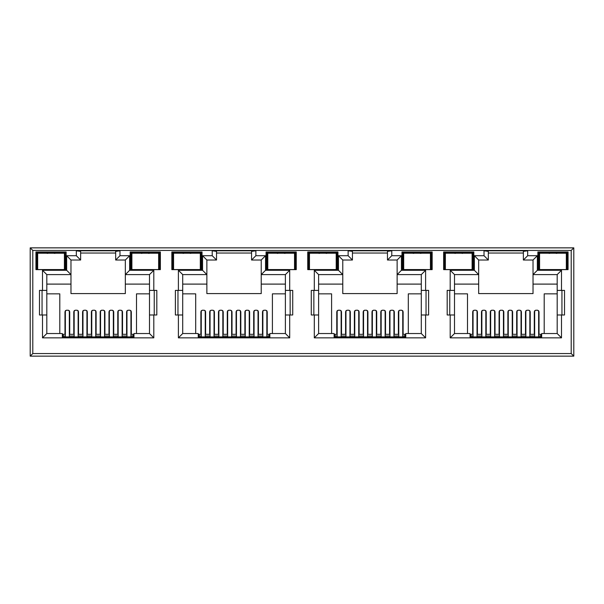<?xml version="1.0" encoding="UTF-8"?>
<svg xmlns="http://www.w3.org/2000/svg" width="604" height="604" viewBox="0 0 604 604"><rect width="100%" height="100%" fill="white"/><g stroke="black" fill="none" stroke-linecap="round" stroke-linejoin="round"><path stroke-width="0.91" d="M147.202 269.558L143.314 269.558M141.396 253.408L145.262 252.819L149.128 253.408M280.445 269.633L279.229 269.558M277.296 253.408L281.162 252.819L285.028 253.408M416.345 269.633L415.129 269.558M413.196 253.408L417.062 252.819L420.928 253.408M552.245 269.633L551.029 269.558M549.096 253.408L552.962 252.819L556.828 253.408M199.101 335.439L198.24 335.439M335.001 335.439L334.14 335.439M470.901 335.439L470.04 335.439M63.201 335.439L62.34 335.439M269.86 335.439L268.999 335.439M405.76 335.439L404.899 335.439M541.66 335.439L540.799 335.439M133.96 335.439L133.099 335.439M35.938 269.641L66.138 269.641L66.138 251.951L35.938 251.951L35.938 269.641M130.162 269.641L160.362 269.641L160.362 251.951L130.162 251.951L130.162 269.641M171.838 269.641L202.038 269.641L202.038 251.951L171.838 251.951L171.838 269.641M307.738 269.641L337.938 269.641L337.938 251.951L307.738 251.951L307.738 269.641M309.467 258.859L308.938 258.859L308.599 252.819L337.077 252.819L337.077 269.641L336.209 269.641M322.838 269.641L312.487 269.641M266.062 269.641L296.262 269.641L296.262 251.951L266.062 251.951L266.062 269.641M294.533 269.641L295.401 269.641L295.084 263.782L294.533 263.782M281.162 269.641L270.811 269.641M443.638 269.641L473.838 269.641L473.838 251.951L443.638 251.951L443.638 269.641M472.109 258.859L472.638 258.859L472.977 252.819L472.977 269.641L472.109 269.641M458.738 269.641L448.387 269.641M401.962 269.641L432.162 269.641L432.162 251.951L401.962 251.951L401.962 269.641M430.433 269.641L431.301 269.641L431.301 252.819L402.823 252.819L401.962 251.951M417.062 269.641L406.711 269.641M32.79 353.559L30.2 356.141L573.8 356.141L571.21 353.559L571.21 250.441L32.79 250.441L32.79 353.559L571.21 353.559M202.559 255.711L202.559 270.29L178.399 270.29L178.399 290.396L175.379 290.396L175.379 314.986L178.399 314.986L178.399 337.855L289.701 337.855L289.701 314.986L292.721 314.986L292.721 290.396L285.39 290.396L285.39 274.601L261.23 274.601L261.23 293.589L206.87 293.589L206.87 260.022L216.534 260.022L216.534 251.392L212.223 250.788L212.223 255.711L202.559 255.711L206.87 260.022M205.617 334.314L205.617 311.672L204.326 310.237L202.166 310.237L200.875 311.672L200.875 334.314M178.399 314.986L182.71 314.986L182.71 333.536L198.24 333.536L198.24 337.16L269.86 337.16L269.86 333.536L285.39 333.536L285.39 290.396M267.225 334.314L267.225 311.672L265.934 310.237L263.774 310.237L262.483 311.672L262.483 334.314M285.39 293.846L272.404 293.846L272.404 333.536M195.696 333.536L195.696 293.846L182.71 293.846M214.42 334.314L214.42 311.672L213.129 310.237L210.97 310.237L209.671 311.672L209.671 334.314M223.223 334.314L223.223 311.672L221.925 310.237L219.773 310.237L218.474 311.672L218.474 334.314M232.019 334.314L232.019 311.672L230.728 310.237L228.569 310.237L227.278 311.672L227.278 334.314M240.822 334.314L240.822 311.672L239.531 310.237L237.372 310.237L236.081 311.672L236.081 334.314M249.626 334.314L249.626 311.672L248.327 310.237L246.175 310.237L244.877 311.672L244.877 334.314M258.429 334.314L258.429 311.672L257.13 310.237L254.971 310.237L253.68 311.672L253.68 334.314M153.801 337.855L153.801 314.986L156.821 314.986L156.821 290.396L153.801 290.396L153.801 270.29L129.641 270.29L129.641 255.711L119.977 255.711L119.977 250.788L76.323 250.788L76.323 255.711L66.659 255.711L66.659 270.29L42.499 270.29L42.499 290.396L39.479 290.396L39.479 314.986L42.499 314.986L42.499 337.855L153.801 337.855L149.49 333.536L133.96 333.536L133.96 337.16L62.34 337.16L62.34 333.536L46.81 333.536L46.81 274.601L70.97 274.601L70.97 293.589L125.33 293.589L125.33 284.099L149.49 284.099L149.49 274.601L125.33 274.601L125.33 284.099M149.49 293.846L136.504 293.846L136.504 333.536M149.49 284.099L149.49 333.536L149.49 314.986L153.801 314.986M153.801 290.396L149.49 290.396L149.49 274.601L153.801 270.29M129.641 255.711L125.33 260.022L125.33 274.601L129.641 270.29M46.81 284.099L70.97 284.099M59.796 333.536L59.796 293.846L46.81 293.846M69.717 334.314L69.717 311.672L68.426 310.237L66.266 310.237L64.975 311.672L64.975 334.314M78.52 334.314L78.52 311.672L77.229 310.237L75.07 310.237L73.771 311.672L73.771 334.314M87.323 334.314L87.323 311.672L86.025 310.237L83.873 310.237L82.574 311.672L82.574 334.314M96.119 334.314L96.119 311.672L94.828 310.237L92.669 310.237L91.378 311.672L91.378 334.314M104.922 334.314L104.922 311.672L103.631 310.237L101.472 310.237L100.181 311.672L100.181 334.314M113.726 334.314L113.726 311.672L112.427 310.237L110.275 310.237L108.977 311.672L108.977 334.314M122.529 334.314L122.529 311.672L121.23 310.237L119.071 310.237L117.78 311.672L117.78 334.314M131.325 334.314L131.325 311.672L130.034 310.237L127.874 310.237L126.583 311.672L126.583 334.314M125.33 260.022L115.666 260.022L115.666 251.392L119.977 250.788M115.666 253.031L80.634 253.031M454.51 284.099L478.67 284.099L478.67 293.589L533.03 293.589L533.03 284.099L557.19 284.099M557.19 293.846L544.204 293.846L544.204 333.536M467.496 333.536L467.496 293.846L454.51 293.846M477.417 334.314L477.417 311.672L476.126 310.237L473.966 310.237L472.675 311.672L472.675 334.314M486.22 334.314L486.22 311.672L484.929 310.237L482.77 310.237L481.471 311.672L481.471 334.314M495.023 334.314L495.023 311.672L493.725 310.237L491.573 310.237L490.274 311.672L490.274 334.314M503.819 334.314L503.819 311.672L502.528 310.237L500.369 310.237L499.078 311.672L499.078 334.314M512.622 334.314L512.622 311.672L511.331 310.237L509.172 310.237L507.881 311.672L507.881 334.314M521.426 334.314L521.426 311.672L520.127 310.237L517.975 310.237L516.677 311.672L516.677 334.314M530.229 334.314L530.229 311.672L528.93 310.237L526.771 310.237L525.48 311.672L525.48 334.314M539.025 334.314L539.025 311.672L537.734 310.237L535.574 310.237L534.283 311.672L534.283 334.314M523.366 260.022L527.677 255.711L527.677 250.788L523.366 251.392L523.366 260.022L533.03 260.022L533.03 284.099M561.501 314.986L564.521 314.986L564.521 290.396L561.501 290.396L561.501 270.29L537.341 270.29L533.03 274.601L557.19 274.601L557.19 333.536L561.501 337.855L561.501 314.986L557.19 314.986M488.334 253.031L523.366 253.031M527.677 250.788L484.023 250.788L488.334 251.392L488.334 260.022L478.67 260.022L474.359 255.711L474.359 270.29L450.199 270.29L450.199 290.396L454.51 290.396L454.51 274.601L450.199 270.29M478.67 284.099L478.67 274.601L454.51 274.601M450.199 290.396L447.179 290.396L447.179 314.986L450.199 314.986L450.199 337.855L454.51 333.536L454.51 290.396M454.51 333.536L470.04 333.536L470.04 337.16L541.66 337.16L541.66 333.536L557.19 333.536M561.939 314.986L561.939 290.396M449.761 290.396L449.761 314.986M318.61 284.099L342.77 284.099L342.77 293.589L397.13 293.589L397.13 284.099L421.29 284.099M421.29 293.846L408.304 293.846L408.304 333.536M331.596 333.536L331.596 293.846L318.61 293.846M341.517 334.314L341.517 311.672L340.226 310.237L338.066 310.237L336.775 311.672L336.775 334.314M350.32 334.314L350.32 311.672L349.029 310.237L346.87 310.237L345.571 311.672L345.571 334.314M359.123 334.314L359.123 311.672L357.825 310.237L355.673 310.237L354.374 311.672L354.374 334.314M367.919 334.314L367.919 311.672L366.628 310.237L364.469 310.237L363.178 311.672L363.178 334.314M376.722 334.314L376.722 311.672L375.431 310.237L373.272 310.237L371.981 311.672L371.981 334.314M385.526 334.314L385.526 311.672L384.227 310.237L382.075 310.237L380.777 311.672L380.777 334.314M394.329 334.314L394.329 311.672L393.03 310.237L390.871 310.237L389.58 311.672L389.58 334.314M403.125 334.314L403.125 311.672L401.834 310.237L399.674 310.237L398.383 311.672L398.383 334.314M338.459 255.711L342.77 260.022L352.434 260.022L348.123 255.711L338.459 255.711L338.459 270.29L314.299 270.29L314.299 290.396L311.279 290.396L311.279 314.986L314.299 314.986L314.299 337.855L425.601 337.855L425.601 314.986L428.621 314.986L428.621 290.396L421.29 290.396L421.29 274.601L397.13 274.601L397.13 284.099M425.601 290.396L425.601 270.29L401.441 270.29L401.441 255.711L397.13 260.022L387.466 260.022L387.466 251.392L391.777 250.788L348.123 250.788L352.434 251.392L352.434 260.022M352.434 253.031L387.466 253.031M342.77 284.099L342.77 274.601L318.61 274.601L318.61 333.536L334.14 333.536L334.14 337.16L405.76 337.16L405.76 333.536L421.29 333.536L421.29 290.396M426.039 314.986L426.039 290.396M313.861 290.396L313.861 314.986M261.23 284.099L285.39 284.099M289.701 290.396L289.701 270.29L265.541 270.29L265.541 255.711L261.23 260.022L251.566 260.022L251.566 251.392L255.877 250.788L212.223 250.788M216.534 253.031L251.566 253.031M202.559 270.29L206.87 274.601L182.71 274.601L182.71 314.986M182.71 284.099L206.87 284.099M290.139 314.986L290.139 290.396M177.961 290.396L177.961 314.986M42.061 290.396L42.061 314.986M76.323 250.788L80.634 251.392L80.634 260.022L70.97 260.022L70.97 274.601L66.659 270.29M154.239 314.986L154.239 290.396M571.21 250.441L573.8 247.859L30.2 247.859L32.79 250.441M573.8 247.859L573.8 356.141M30.2 356.141L30.2 247.859M42.499 290.396L46.81 290.396M42.499 314.986L46.81 314.986M42.499 337.855L46.81 333.536M119.977 255.711L115.666 260.022M76.323 255.711L80.634 260.022M66.659 255.711L70.97 260.022M42.499 270.29L46.81 274.601M178.399 290.396L182.71 290.396M178.399 337.855L182.71 333.536M289.701 337.855L285.39 333.536M289.701 314.986L285.39 314.986M289.701 270.29L285.39 274.601M265.541 270.29L261.23 274.601L261.23 260.022M265.541 255.711L255.877 255.711L251.566 260.022M216.534 260.022L212.223 255.711M178.399 270.29L182.71 274.601M314.299 290.396L318.61 290.396M314.299 314.986L318.61 314.986M314.299 337.855L318.61 333.536M425.601 337.855L421.29 333.536M425.601 314.986L421.29 314.986M425.601 270.29L421.29 274.601M401.441 270.29L397.13 274.601L397.13 260.022M401.441 255.711L391.777 255.711L387.466 260.022M338.459 270.29L342.77 274.601L342.77 260.022M314.299 270.29L318.61 274.601M450.199 314.986L454.51 314.986M561.501 290.396L557.19 290.396M561.501 270.29L557.19 274.601M533.03 260.022L537.341 255.711L527.677 255.711M488.334 260.022L484.023 255.711L474.359 255.711M478.67 260.022L478.67 274.601L474.359 270.29M566.333 258.859L566.862 258.859L567.201 252.819L568.062 251.951L537.862 251.951L537.862 269.641L567.201 269.641L566.884 263.782L566.333 263.782M567.201 269.641L567.201 252.819L538.723 252.819L537.862 251.951M566.333 269.641L568.062 269.641L568.062 251.951M539.591 263.601L539.055 263.601L538.723 269.641L538.723 252.819L539.062 258.859L539.591 258.859M473.838 251.951L472.977 252.819L444.499 252.819L443.638 251.951M444.974 258.859L444.499 269.641L444.499 252.819L444.838 258.859L445.367 258.859M430.433 258.678L430.984 258.678L431.301 252.819L432.162 251.951M403.691 263.601L403.155 263.601L402.823 269.641L402.823 252.819L403.162 258.859L403.691 258.859M336.209 258.678L336.76 258.678L337.077 252.819L337.938 251.951M309.074 258.859L308.599 269.641L308.599 252.819L307.738 251.951M294.533 258.859L295.062 258.859L295.401 252.819L266.923 252.819L266.062 251.951M295.401 269.641L295.401 252.819L296.262 251.951M267.791 263.601L267.255 263.601L266.923 269.641L266.923 252.819L267.262 258.859L267.791 258.859M202.038 251.951L201.177 252.819L172.699 252.819L171.838 251.951M200.309 258.678L200.86 258.678L201.177 252.819L201.177 269.641L200.838 263.601L200.309 263.601M173.567 258.859L173.038 258.859L172.699 252.819L172.699 269.641L173.038 263.601L173.567 263.601M173.174 263.601L173.174 258.859M200.702 263.601L200.838 258.859L200.309 258.859M159.026 263.601L159.501 252.819L131.023 252.819L130.162 251.951M158.633 263.601L159.162 263.601L159.501 269.641L159.501 252.819L160.362 251.951M131.891 263.601L131.362 263.601L131.023 269.641L131.023 252.819L131.498 263.601M64.409 258.859L64.938 258.859L65.277 252.819L36.799 252.819L35.938 251.951M64.409 263.601L64.938 263.601L65.277 269.641L65.277 252.819L66.138 251.951M539.055 263.601L539.198 258.859M566.726 258.859L566.884 263.782M554.895 269.558L553.687 269.633M566.869 263.601L566.333 263.601M552.962 269.641L542.611 269.641M472.977 269.641L472.502 258.859M403.298 258.859L403.155 263.601M430.433 263.782L430.984 263.782L430.826 258.859M430.433 258.859L430.984 258.678M430.984 263.782L431.301 269.641M418.995 269.558L417.787 269.633M430.969 263.601L430.433 263.601M460.671 269.558L459.463 269.633M472.645 263.601L472.109 263.601M462.604 253.408L458.738 252.819L454.872 253.408M458.021 269.633L456.805 269.558M445.367 263.601L444.831 263.601M267.398 258.859L267.255 263.601M295.084 263.782L294.926 258.859M283.095 269.558L281.887 269.633M295.069 263.601L294.533 263.601M336.209 263.782L336.76 263.782L336.738 258.859L336.209 258.859M336.76 263.782L337.077 269.641M324.771 269.558L323.563 269.633M336.745 263.601L336.209 263.601M326.704 253.408L322.838 252.819L318.972 253.408M322.121 269.633L320.905 269.558M309.467 263.601L308.931 263.601M188.878 269.558L184.99 269.558M190.804 253.408L186.938 252.819L183.072 253.408M131.891 258.859L131.362 258.859M158.633 258.859L159.162 258.859M37.667 263.601L37.138 263.601L36.799 269.641L36.799 252.819L37.138 258.859L37.667 258.859M64.802 263.601L64.802 258.859M37.274 258.859L37.274 263.601M52.986 269.558L49.098 269.558M47.172 253.408L51.038 252.819L54.904 253.408M130.94 310.652L130.94 337.16M126.968 337.16L126.968 310.652M65.36 310.652L65.36 337.16M69.332 310.652L69.332 337.16M69.332 318.784L69.717 318.784M78.135 310.652L78.135 337.16M74.164 337.16L74.164 310.652M122.136 310.652L122.136 337.16M118.165 337.16L118.165 310.652M86.931 310.652L86.931 337.16M82.967 337.16L82.967 310.652M113.333 318.784L113.726 318.784M113.333 310.652L113.333 337.16M109.369 337.16L109.369 310.652M91.378 318.784L91.763 318.784M95.734 310.652L95.734 337.16M91.763 337.16L91.763 310.652M104.537 310.652L104.537 337.16M100.566 337.16L100.566 310.652M82.793 337.16L82.793 336.043L78.301 336.043L78.301 337.16M91.589 337.16L91.589 336.043L87.104 336.043L87.104 337.16M100.392 337.16L100.392 336.043L95.908 336.043L95.908 337.16M109.196 337.16L109.196 336.043L104.711 336.043L104.711 337.16M117.999 337.16L117.999 336.043L113.507 336.043L113.507 337.16M122.31 337.16L122.136 336.043M74.164 336.043L73.99 337.16M133.099 337.16L133.099 336.043L130.94 336.043M126.968 336.043L122.31 336.043M133.099 336.043L133.099 334.314L130.94 334.314M126.968 334.314L122.136 334.314M118.165 334.314L113.333 334.314M109.369 334.314L104.537 334.314M100.566 334.314L95.734 334.314M91.763 334.314L86.931 334.314M82.967 334.314L78.135 334.314M74.164 334.314L69.332 334.314M65.36 334.314L63.201 334.314L63.201 336.043L65.36 336.043M69.332 336.043L73.99 336.043M63.201 336.043L63.201 337.16M37.667 253.204L64.409 253.204L64.409 269.558L37.667 269.558L37.667 253.204M131.891 253.204L158.633 253.204L158.633 269.558L131.891 269.558L131.891 253.204M267.791 253.204L294.533 253.204L294.533 269.558L267.791 269.558L267.791 253.204M403.691 253.204L430.433 253.204L430.433 269.558L403.691 269.558L403.691 253.204M539.591 253.204L566.333 253.204L566.333 269.558L539.591 269.558L539.591 253.204M173.567 253.204L200.309 253.204L200.309 269.558L173.567 269.558L173.567 253.204M309.467 253.204L336.209 253.204L336.209 269.558L309.467 269.558L309.467 253.204M445.367 253.204L472.109 253.204L472.109 269.558L445.367 269.558L445.367 253.204M218.693 337.16L218.693 336.043L214.201 336.043L214.201 337.16M227.489 337.16L227.489 336.043L223.004 336.043L223.004 337.16M236.292 337.16L236.292 336.043L231.808 336.043L231.808 337.16M245.096 337.16L245.096 336.043L240.611 336.043L240.611 337.16M253.899 337.16L253.899 336.043L249.407 336.043L249.407 337.16M258.21 337.16L258.036 336.043M210.064 336.043L209.89 337.16M268.999 337.16L268.999 336.043L266.84 336.043M262.868 336.043L258.21 336.043M268.999 336.043L268.999 334.314L266.84 334.314M262.868 334.314L258.036 334.314M254.065 334.314L249.233 334.314M245.269 334.314L240.437 334.314M236.466 334.314L231.634 334.314M227.663 334.314L222.831 334.314M218.867 334.314L214.035 334.314M210.064 334.314L205.232 334.314M201.26 334.314L199.101 334.314L199.101 336.043L201.26 336.043M205.232 336.043L209.89 336.043M199.101 336.043L199.101 337.16M354.593 337.16L354.593 336.043L350.101 336.043L350.101 337.16M363.389 337.16L363.389 336.043L358.904 336.043L358.904 337.16M372.192 337.16L372.192 336.043L367.708 336.043L367.708 337.16M380.996 337.16L380.996 336.043L376.511 336.043L376.511 337.16M389.799 337.16L389.799 336.043L385.307 336.043L385.307 337.16M394.11 337.16L393.936 336.043M345.964 336.043L345.79 337.16M404.899 337.16L404.899 336.043L402.74 336.043M398.768 336.043L394.11 336.043M404.899 336.043L404.899 334.314L402.74 334.314M398.768 334.314L393.936 334.314M389.965 334.314L385.133 334.314M381.169 334.314L376.337 334.314M372.366 334.314L367.534 334.314M363.563 334.314L358.731 334.314M354.767 334.314L349.935 334.314M345.964 334.314L341.132 334.314M337.16 334.314L335.001 334.314L335.001 336.043L337.16 336.043M341.132 336.043L345.79 336.043M335.001 336.043L335.001 337.16M490.493 337.16L490.493 336.043L486.001 336.043L486.001 337.16M499.289 337.16L499.289 336.043L494.804 336.043L494.804 337.16M508.092 337.16L508.092 336.043L503.608 336.043L503.608 337.16M516.896 337.16L516.896 336.043L512.411 336.043L512.411 337.16M525.699 337.16L525.699 336.043L521.207 336.043L521.207 337.16M530.01 337.16L529.836 336.043M481.864 336.043L481.69 337.16M540.799 337.16L540.799 336.043L538.64 336.043M534.668 336.043L530.01 336.043M540.799 336.043L540.799 334.314L538.64 334.314M534.668 334.314L529.836 334.314M525.865 334.314L521.033 334.314M517.069 334.314L512.237 334.314M508.266 334.314L503.434 334.314M499.463 334.314L494.631 334.314M490.667 334.314L485.835 334.314M481.864 334.314L477.032 334.314M473.06 334.314L470.901 334.314L470.901 336.043L473.06 336.043M477.032 336.043L481.69 336.043M470.901 336.043L470.901 337.16M266.84 310.66L266.84 337.16M262.868 337.16L262.868 310.66M201.26 310.66L201.26 337.16M205.232 310.66L205.232 337.16M205.232 318.784L205.617 318.784M214.035 310.66L214.035 337.16M210.064 337.16L210.064 310.66M258.036 310.66L258.036 337.16M254.065 337.16L254.065 310.66M222.831 310.66L222.831 337.16M218.867 337.16L218.867 310.66M249.233 318.784L249.626 318.784M249.233 310.66L249.233 337.16M245.269 337.16L245.269 310.66M227.278 318.784L227.663 318.784M231.634 310.66L231.634 337.16M227.663 337.16L227.663 310.66M240.437 310.66L240.437 337.16M236.466 337.16L236.466 310.66M402.74 310.66L402.74 337.16M398.768 337.16L398.768 310.66M337.16 310.66L337.16 337.16M341.132 310.66L341.132 337.16M341.132 318.784L341.517 318.784M349.935 310.66L349.935 337.16M345.964 337.16L345.964 310.66M393.936 310.66L393.936 337.16M389.965 337.16L389.965 310.66M358.731 310.66L358.731 337.16M354.767 337.16L354.767 310.66M385.133 318.784L385.526 318.784M385.133 310.66L385.133 337.16M381.169 337.16L381.169 310.66M363.178 318.784L363.563 318.784M367.534 310.66L367.534 337.16M363.563 337.16L363.563 310.66M376.337 310.66L376.337 337.16M372.366 337.16L372.366 310.66M538.64 310.66L538.64 337.16M534.668 337.16L534.668 310.66M473.06 310.66L473.06 337.16M477.032 310.66L477.032 337.16M477.032 318.784L477.417 318.784M485.835 310.66L485.835 337.16M481.864 337.16L481.864 310.66M529.836 310.66L529.836 337.16M525.865 337.16L525.865 310.66M494.631 310.66L494.631 337.16M490.667 337.16L490.667 310.66M521.033 318.784L521.426 318.784M521.033 310.66L521.033 337.16M517.069 337.16L517.069 310.66M499.078 318.784L499.463 318.784M503.434 310.66L503.434 337.16M499.463 337.16L499.463 310.66M512.237 310.66L512.237 337.16M508.266 337.16L508.266 310.66M255.877 255.711L255.877 250.788M391.777 255.711L391.777 250.788M348.123 250.788L348.123 255.711M450.199 337.855L561.501 337.855M537.341 270.29L537.341 255.711M484.023 250.788L484.023 255.711M539.591 258.678L539.04 258.678M566.333 258.678L566.884 258.678M539.04 263.782L539.591 263.782M445.367 258.678L444.816 258.678M403.691 258.678L403.14 258.678M403.14 263.782L403.691 263.782M472.109 258.678L472.66 258.678M472.66 263.782L472.109 263.782M445.367 263.782L444.816 263.782M309.467 258.678L308.916 258.678M267.791 258.678L267.24 258.678M294.533 258.678L295.084 258.678M267.24 263.782L267.791 263.782M309.467 263.782L308.916 263.782M173.567 258.678L173.016 258.678M173.567 263.782L173.016 263.782M200.309 263.782L200.86 263.782M131.891 258.678L131.34 258.678M131.34 263.782L131.891 263.782M158.633 258.678L159.184 258.678M159.184 263.782L158.633 263.782M37.667 258.678L37.116 258.678M37.667 263.782L37.116 263.782M64.409 258.678L64.96 258.678M64.96 263.782L64.409 263.782M126.968 336.911L130.94 336.911M65.36 336.911L69.332 336.911M69.332 322.581L69.717 322.581M74.164 336.911L78.135 336.911M118.165 336.911L122.136 336.911M82.967 336.911L86.931 336.911M113.333 322.581L113.726 322.581M109.369 336.911L113.333 336.911M91.378 322.581L91.763 322.581M91.763 336.911L95.734 336.911M100.566 336.911L104.537 336.911M262.868 336.911L266.84 336.911M201.26 336.911L205.232 336.911M205.232 322.581L205.617 322.581M210.064 336.911L214.035 336.911M254.065 336.911L258.036 336.911M218.867 336.911L222.831 336.911M249.233 322.581L249.626 322.581M245.269 336.911L249.233 336.911M227.278 322.581L227.663 322.581M227.663 336.911L231.634 336.911M236.466 336.911L240.437 336.911M398.768 336.911L402.74 336.911M337.16 336.911L341.132 336.911M341.132 322.581L341.517 322.581M345.964 336.911L349.935 336.911M389.965 336.911L393.936 336.911M354.767 336.911L358.731 336.911M385.133 322.581L385.526 322.581M381.169 336.911L385.133 336.911M363.178 322.581L363.563 322.581M363.563 336.911L367.534 336.911M372.366 336.911L376.337 336.911M534.668 336.911L538.64 336.911M473.06 336.911L477.032 336.911M477.032 322.581L477.417 322.581M481.864 336.911L485.835 336.911M525.865 336.911L529.836 336.911M490.667 336.911L494.631 336.911M521.033 322.581L521.426 322.581M517.069 336.911L521.033 336.911M499.078 322.581L499.463 322.581M499.463 336.911L503.434 336.911M508.266 336.911L512.237 336.911"/></g></svg>
